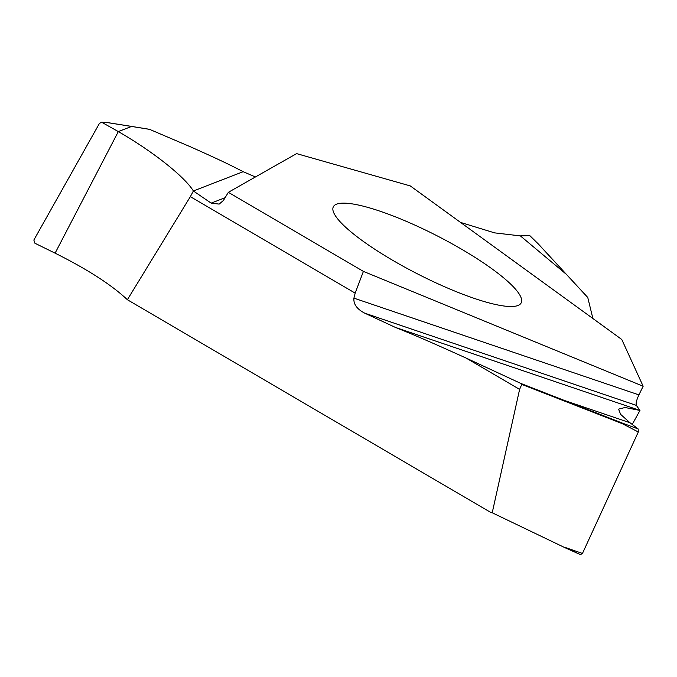 <?xml version="1.0" encoding="UTF-8"?>
<svg xmlns="http://www.w3.org/2000/svg" width="677" height="677" viewBox="0 0 677 677"><rect width="100%" height="100%" fill="white"/><g stroke="black" fill="none" stroke-linecap="round" stroke-linejoin="round"><path stroke-width="1.02" d="M410.287 185.921L296.602 153.62L228.344 192.327L363.405 271.392L643.15 386.237L621.774 339.482L410.287 185.921L296.602 153.62M520.647 296.644A105.494 21.41 -152.9 0 1 521.172 302.89A105.494 21.41 -152.9 0 1 429.353 279.762A105.494 21.41 -152.9 0 1 333.871 213.018A105.494 21.41 -152.9 0 1 333.346 206.773A105.494 21.41 -152.9 0 1 425.164 229.901A105.494 21.41 -152.9 0 1 520.647 296.644M127.378 299.725L491.138 512.658L492.221 512.777L519.606 389.385L521.772 384.401L520.935 383.478L466.106 358.065C427.839 340.776 414.993 335.293 395.351 327.389L639.968 410.44L636.363 405.396L364.742 313.172C356.974 309.144 353.369 304.125 353.919 298.134L355.171 293.124L190.355 196.652L127.378 299.725C111.62 284.882 87.528 269.361 55.099 253.164L34.899 243.221L33.85 240.039L99.426 123.409L101.635 122.232L107.651 122.605M632.233 424.445L639.968 410.44L625.023 407.503L618.583 409.136L620.631 414.375L629.948 422.719L638.166 428.956L638.301 431.985L582.457 553.456L580.401 554.615L565.617 547.998M219.145 204.099L211.148 203.117L193.394 190.982C184.491 176.519 152.596 151.284 118.323 131.583L131.566 126.447L149.6 129.366L148.585 129.451L149.6 129.366L190.906 146.994C219.712 159.874 229.063 164.384 243.17 171.687L255.432 176.968L243.17 171.687L193.394 190.982L190.355 196.652M592.891 318.512L587.771 297.525L566.437 274.405L520.368 235.892L494.599 232.871L460.563 222.428L494.599 232.871L520.368 235.892L529.761 235.571L538.503 244.143L566.641 274.625M629.948 422.719L564.855 400.615L564.694 401.139L622.231 423.641L622.552 423.176L638.166 428.956M520.935 383.478L622.552 423.176M638.301 431.985L622.231 423.641M582.457 553.456L565.659 547.608L580.401 554.615M521.772 384.401L564.694 401.139M492.221 512.777L565.6 547.998M364.742 313.172L395.351 327.389M519.606 389.385L466.106 358.065M55.099 253.164L118.323 131.583L101.635 122.232M149.27 129.273L131.406 126.387A0.465 0.432 -80.9 0 1 131.566 126.447L107.846 122.672L102.735 122.562M219.17 204.09L223.444 200.451L228.344 192.327M355.171 293.124L363.405 271.392M211.148 203.117L225.102 197.701M636.363 405.396C635.678 403.568 636.524 400.065 638.91 394.894L643.15 386.237M638.91 394.894L353.919 298.134M567.292 275.327L538.376 244.067L529.93 235.968M149.6 129.366L190.906 146.994C219.712 159.874 229.063 164.384 243.17 171.687M520.368 235.892L529.38 235.435M563.103 399.929L562.951 400.462M587.704 297.389L567.495 275.547M131.406 126.387L107.685 122.605"/></g></svg>
